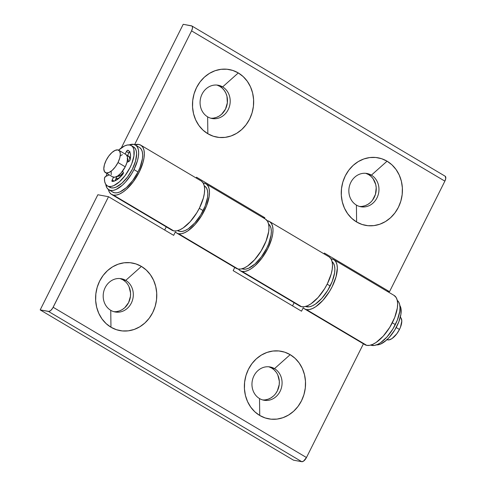 <?xml version="1.0" encoding="UTF-8"?>
<svg xmlns="http://www.w3.org/2000/svg" width="486" height="486" viewBox="0 0 486 486"><rect width="100%" height="100%" fill="white"/><g stroke="black" fill="none" stroke-linecap="round" stroke-linejoin="round"><path stroke-width="0.73" d="M217.218 85.178L219.909 86.399L222.637 86.903A16.919 14.999 -79.5 0 1 229.222 107.181A16.919 14.999 -79.5 0 1 212.066 118.511A16.919 14.999 -79.5 0 1 207.637 116.847A16.919 14.999 -79.5 0 1 201.052 96.574A16.919 14.999 -79.5 0 1 218.208 85.238A16.919 14.999 -79.5 0 1 222.637 86.903A16.919 14.999 100.5 0 0 202.067 94.126A16.919 14.999 100.5 0 0 207.637 116.847L207.85 133.747A34.36 30.46 -79.5 0 1 196.538 87.602A34.36 30.46 -79.5 0 1 238.298 72.936L222.637 86.903L219.909 86.399A16.919 14.999 100.5 0 0 216.835 85.056M365.988 173.423L368.68 174.65L371.401 175.154A16.919 14.999 -79.5 0 1 377.993 195.427A16.919 14.999 -79.5 0 1 360.837 206.763A16.919 14.999 -79.5 0 1 356.408 205.092A16.919 14.999 -79.5 0 1 349.823 184.82A16.919 14.999 -79.5 0 1 366.979 173.484A16.919 14.999 -79.5 0 1 371.401 175.154A16.919 14.999 100.5 0 0 350.837 182.371A16.919 14.999 100.5 0 0 356.408 205.092L356.621 221.993A34.36 30.46 -79.5 0 1 345.303 175.847A34.36 30.46 -79.5 0 1 387.069 161.188L371.401 175.154L368.68 174.65A16.919 14.999 100.5 0 0 365.606 173.308M269.426 221.47A28.631 12.593 120.7 0 0 267.507 220.759L267.16 220.705A28.631 12.593 120.7 0 1 267.507 220.759L269.803 221.713L271.522 223.609L272.603 226.367L272.998 229.884L272.701 234.021L271.71 238.626L267.847 248.504L261.997 258.017L255.059 265.714L251.505 268.497L248.079 270.423L244.914 271.413L242.131 271.431L301.636 306.733A28.631 12.593 -59.3 0 0 326.294 285.829A28.631 12.593 -59.3 0 0 328.931 256.772L269.426 221.47A28.631 12.593 120.7 0 1 266.784 250.527A28.631 12.593 120.7 0 1 242.131 271.431A28.631 12.593 120.7 0 1 240.212 270.72A28.631 12.593 120.7 0 1 238.45 269.104L239.829 270.477L242.131 271.431L301.636 306.733L304.424 306.715L307.589 305.724L311.016 303.799L318.111 297.475L324.63 288.696L327.351 283.8L331.215 273.922L332.205 269.323L332.509 265.18L332.114 261.668L331.033 258.91L329.308 257.015M240.212 270.72L299.716 306.022A28.631 12.593 -59.3 0 0 301.636 306.733L299.34 305.773M134.865 144.725A28.631 12.593 120.7 0 1 138.838 144.439L141.134 145.393L142.86 147.288L143.941 150.046L144.336 153.558L144.032 157.701L143.042 162.3L139.178 172.178L133.334 181.691L126.39 189.388L122.843 192.177L119.416 194.102L116.251 195.093L113.463 195.111L173.775 230.886A28.631 12.593 -59.3 0 0 198.434 209.982A28.631 12.593 -59.3 0 0 201.07 180.926L140.758 145.15A28.631 12.593 120.7 0 1 138.121 174.207A28.631 12.593 120.7 0 1 113.463 195.111A28.631 12.593 120.7 0 1 111.543 194.4A28.631 12.593 120.7 0 1 108.348 189.437L109.441 192.262L111.166 194.151L113.463 195.111L173.775 230.886L176.558 230.868L179.729 229.878L183.149 227.952L190.245 221.628L196.769 212.85L199.491 207.953L203.355 198.075L204.345 193.477L204.649 189.333L204.248 185.822L203.172 183.064L201.447 181.169M134.501 144.834L138.838 144.439A28.631 12.593 120.7 0 1 140.758 145.15M111.543 194.4L171.856 230.176A28.631 12.593 -59.3 0 0 173.775 230.886L171.479 229.927M389.511 291.691L324.375 253.054L323.986 253.832L324.375 253.054L389.511 291.691L387.038 291.236L389.511 291.691L444.872 181.138L389.511 291.691M264.475 218.536L264.864 217.758L196.514 177.208L196.125 177.991L196.514 177.208L264.864 217.758L262.391 217.297L264.864 217.758L264.475 218.536M134.61 144.615L191.563 30.873L444.872 181.138A5.206 2.29 -59.3 0 0 445.164 176.218L191.849 25.958A5.206 2.29 120.7 0 1 191.563 30.873L134.61 144.615M387.069 161.188L381.601 158.697L375.751 157.476L369.761 157.561L363.844 158.958L358.237 161.607L353.152 165.41L348.784 170.215L345.303 175.847L342.843 182.08L341.5 188.683L341.318 195.39L342.314 201.957L344.44 208.123L347.624 213.652L351.736 218.335L356.621 221.993L362.088 224.477L367.932 225.704L373.928 225.613L379.839 224.216L385.447 221.567L390.531 217.764L394.899 212.959L398.38 207.328L400.841 201.095L402.189 194.497L402.365 187.784L401.375 181.223L399.243 175.057L396.066 169.523L391.953 164.839L387.069 161.188A34.36 30.46 -79.5 0 1 398.38 207.328A34.36 30.46 -79.5 0 1 356.621 221.993L356.408 205.092A16.919 14.999 100.5 0 0 376.972 197.875A16.919 14.999 100.5 0 0 371.401 175.154L387.069 161.188M207.85 133.747L213.318 136.232L219.162 137.453L225.158 137.368L231.075 135.971L236.682 133.322L241.767 129.519L246.129 124.714L249.61 119.082L252.07 112.849L253.419 106.252L253.595 99.539L252.605 92.972L250.478 86.806L247.295 81.277L243.182 76.594L238.298 72.936L232.83 70.452L226.986 69.231L220.99 69.316L215.073 70.713L209.466 73.362L204.381 77.165L200.013 81.97L196.538 87.602L194.078 93.834L192.729 100.432L192.547 107.145L193.543 113.706L195.67 119.878L198.853 125.406L202.966 130.09L207.85 133.747L207.637 116.847A16.919 14.999 100.5 0 0 228.207 109.629A16.919 14.999 100.5 0 0 222.637 86.903L238.298 72.936A34.36 30.46 -79.5 0 1 249.61 119.082A34.36 30.46 -79.5 0 1 207.85 133.747M191.849 25.958A5.206 2.29 120.7 0 0 191.502 25.831L183.21 24.3L121.33 147.878L183.21 24.3L191.921 26.007L192.432 26.852L192.444 28.243L191.563 30.873L444.872 181.138L445.759 178.502L445.231 176.266M359.482 206.441A16.919 14.999 100.5 0 0 375.496 194.175A16.919 14.999 100.5 0 0 368.68 174.65L371.085 176.448L373.108 178.757L375.727 184.516L376.213 187.748L375.459 194.303L372.537 200.141M370.387 202.51L367.884 204.381L365.12 205.687L362.21 206.374M210.717 118.189A16.919 14.999 100.5 0 0 226.725 105.93A16.919 14.999 100.5 0 0 219.909 86.399L222.315 88.203L224.338 90.505L225.905 93.233L226.956 96.264L227.357 102.801L225.48 109.125L221.616 114.265L219.113 116.136L216.349 117.442L213.439 118.128M259.524 398.569A16.919 14.999 100.5 0 0 280.088 391.352A16.919 14.999 100.5 0 0 274.517 368.631L290.185 354.665A34.36 30.46 -79.5 0 1 301.496 400.804A34.36 30.46 -79.5 0 1 259.731 415.469L259.524 398.569A16.919 14.999 -79.5 0 1 252.939 378.296A16.919 14.999 -79.5 0 1 270.095 366.96A16.919 14.999 -79.5 0 1 274.517 368.631A16.919 14.999 -79.5 0 1 281.102 388.903A16.919 14.999 -79.5 0 1 263.947 400.239A16.919 14.999 -79.5 0 1 259.524 398.569L259.731 415.469L265.204 417.954L271.048 419.181L277.044 419.09L282.955 417.693L288.562 415.044L293.647 411.241L298.015 406.436L301.496 400.804L303.957 394.571L305.299 387.974L305.481 381.261L304.485 374.7L302.359 368.534L299.176 362.999L295.069 358.316L290.185 354.665L284.711 352.174L278.867 350.953L272.871 351.038L266.96 352.435L261.353 355.084L256.268 358.887L251.9 363.698L248.419 369.324L245.959 375.557L244.616 382.16L244.434 388.867L245.424 395.434L247.556 401.6L250.733 407.128L254.846 411.812L259.731 415.469A34.36 30.46 -79.5 0 1 248.419 369.324A34.36 30.46 -79.5 0 1 290.185 354.665L274.517 368.631L271.796 368.127L274.517 368.631A16.919 14.999 100.5 0 0 253.953 375.848A16.919 14.999 100.5 0 0 259.524 398.569M262.598 399.917A16.919 14.999 100.5 0 0 278.612 387.652A16.919 14.999 100.5 0 0 271.796 368.127L274.201 369.925L276.224 372.233M110.753 310.323A16.919 14.999 100.5 0 0 131.317 303.106A16.919 14.999 100.5 0 0 125.746 280.379L141.414 266.413A34.36 30.46 -79.5 0 1 152.726 312.559A34.36 30.46 -79.5 0 1 110.96 327.224L110.753 310.323A16.919 14.999 -79.5 0 1 104.168 290.051A16.919 14.999 -79.5 0 1 121.324 278.715A16.919 14.999 -79.5 0 1 125.746 280.379A16.919 14.999 -79.5 0 1 132.332 300.658A16.919 14.999 -79.5 0 1 115.176 311.988A16.919 14.999 -79.5 0 1 110.753 310.323L110.96 327.224L116.433 329.708L122.278 330.93L128.274 330.845L134.185 329.447L139.792 326.799L144.877 322.996L149.245 318.19L152.726 312.559L155.186 306.326L156.528 299.728L156.711 293.015L155.72 286.448L153.588 280.282L150.411 274.754L146.298 270.07L141.414 266.413L135.94 263.928L130.096 262.707L124.1 262.792L118.189 264.19L112.582 266.838L107.497 270.641L103.129 275.447L99.648 281.078L97.188 287.311L95.845 293.909L95.663 300.621L96.659 307.188L98.786 313.355L101.963 318.883L106.076 323.567L110.96 327.224A34.36 30.46 -79.5 0 1 99.648 281.078A34.36 30.46 -79.5 0 1 141.414 266.413L125.746 280.379L123.025 279.875L125.746 280.379A16.919 14.999 100.5 0 0 105.183 287.603A16.919 14.999 100.5 0 0 110.753 310.323M113.827 311.666A16.919 14.999 100.5 0 0 129.841 299.406A16.919 14.999 100.5 0 0 123.025 279.875L125.431 281.68M176.679 233.037L236.19 268.339A28.631 12.593 -59.3 0 0 238.11 269.05A28.631 12.593 -59.3 0 0 262.768 248.139A28.631 12.593 -59.3 0 0 265.405 219.083L205.894 183.787A28.631 12.593 120.7 0 1 203.257 212.844A28.631 12.593 120.7 0 1 178.599 233.748L238.11 269.05L178.599 233.748A28.631 12.593 120.7 0 1 176.679 233.037A28.631 12.593 120.7 0 1 175.361 231.95L173.654 235.352L175.361 231.95L176.819 233.116L178.599 233.748L181.387 233.73L184.552 232.739L187.979 230.814L195.074 224.489L201.593 215.717L206.544 205.827L209.168 196.338L209.472 192.201L209.077 188.683L207.996 185.925L206.271 184.03L203.974 183.076A28.631 12.593 120.7 0 1 205.894 183.787M203.118 182.973A28.631 12.593 120.7 0 1 203.974 183.076L203.118 182.973M304.54 308.883L364.852 344.659A28.631 12.593 -59.3 0 0 366.772 345.37A28.631 12.593 -59.3 0 0 391.43 324.466A28.631 12.593 -59.3 0 0 394.067 295.409L333.754 259.633A28.631 12.593 120.7 0 1 331.118 288.69A28.631 12.593 120.7 0 1 306.459 309.594L366.772 345.37L306.459 309.594A28.631 12.593 120.7 0 1 304.54 308.883A28.631 12.593 120.7 0 1 303.221 307.796L301.52 311.198L303.221 307.796L304.686 308.962L306.459 309.594L309.248 309.576L312.413 308.586L315.839 306.66L322.935 300.336L329.453 291.557L332.181 286.661L336.045 276.783L337.333 268.041L336.938 264.53L335.856 261.772L334.137 259.876L331.835 258.923A28.631 12.593 120.7 0 1 333.754 259.633M330.978 258.819A28.631 12.593 120.7 0 1 331.835 258.923L330.978 258.819M108.518 196.715L173.654 235.352L108.518 196.715L97.856 194.746L40.186 309.91L293.501 460.169L301.788 461.7L303.495 461.165L306.466 457.533L53.156 307.274L108.518 196.715L97.856 194.746L40.186 309.91L48.989 311.435L50.83 310.402L52.658 308.16L108.518 196.715M234.75 267.482L233.165 270.647L301.52 311.198L233.165 270.647L234.75 267.482M363.419 343.809L306.466 457.533L363.419 343.809M294.121 302.705L292.536 305.87L294.121 302.705M166.261 226.859L164.675 230.024L166.261 226.859M129.021 286.71L130.558 292.979L130.467 296.284L128.596 302.602L124.732 307.741L122.229 309.612L119.465 310.919L116.555 311.605M120.328 278.654L123.025 279.875A16.919 14.999 100.5 0 0 119.951 278.533M269.098 366.9L271.796 368.127A16.919 14.999 100.5 0 0 268.715 366.784M277.792 374.955L279.329 381.224L279.237 384.529L277.366 390.847L275.653 393.617M273.503 395.987L270.994 397.858L268.236 399.164L265.326 399.85M363.534 343.572L364.998 344.738L366.772 345.37L369.56 345.352L372.726 344.361L376.152 342.436L383.247 336.112L389.766 327.339L394.717 317.449L397.341 307.96L397.645 303.817L397.25 300.305L396.169 297.547L394.037 295.391M293.501 460.169L40.186 309.91L48.479 311.441L301.788 461.7L293.501 460.169M234.866 267.251L236.33 268.418L238.11 269.05L240.892 269.031L244.057 268.041L247.483 266.115L254.579 259.785L261.097 251.013L266.049 241.129L268.679 231.634L268.983 227.497L268.582 223.979L267.5 221.221L265.368 219.065M306.466 457.533L53.156 307.274A5.206 2.29 120.7 0 1 48.479 311.441L301.788 461.7A5.206 2.29 -59.3 0 0 306.466 457.533M396.187 327.534L399.456 329.478A13.013 5.723 -59.3 0 0 400.306 317.273L401.126 318.16L401.8 321.009L400.47 327.206L399.456 329.478L396.187 327.534M126.129 154.639L127.399 156.753L127.581 158.351L126.992 162.324L125.236 166.813L118.001 162.518A13.013 5.723 120.7 0 1 105.438 172.621A13.013 5.723 120.7 0 1 106.155 160.331L108.815 156.006L111.968 152.507L115.139 150.368L117.843 149.907L119.671 151.207L120.346 154.056L119.756 158.029L118.001 162.518L125.236 166.813A13.013 5.723 -59.3 0 0 125.953 154.524L118.718 150.235A13.013 5.723 120.7 0 1 118.001 162.518L115.34 166.844L112.187 170.343L109.016 172.481L106.312 172.943L104.484 171.649L103.81 168.794L104.399 164.821L106.155 160.331A13.013 5.723 120.7 0 1 118.718 150.235M127.174 158.284L128.195 159.973L128.334 161.729A10.413 4.581 -59.3 0 0 127.581 158.661M127.496 155.635A13.013 5.723 120.7 0 1 128.365 155.957A13.013 5.723 120.7 0 1 129.993 160.058L129.325 156.929L127.496 155.635M119.592 177.73A13.013 5.723 120.7 0 1 115.96 178.666L117.229 178.66L119.592 177.73M123.42 172.639L120.522 175.294L117.114 176.363A10.413 4.581 -59.3 0 0 123.42 172.639M120.82 155.538L122.375 154.663M105.438 172.621L112.673 176.91A13.013 5.723 -59.3 0 0 125.236 166.813L121.038 173.028L117.812 175.902L114.811 177.226L112.503 176.801M111.227 174.687L111.185 171.206M386.722 339.465L389.031 339.89L392.032 338.566L396.801 333.797L399.456 329.478A13.013 5.723 -59.3 0 1 387.032 339.647M118.481 178.678A13.013 5.723 120.7 0 1 115.905 178.781L118.475 178.678M135.412 145.004A26.031 11.451 120.7 0 0 129.13 144.913L133.662 144.354L135.752 145.223L137.319 146.948L138.303 149.451L138.662 152.647L138.389 156.413L137.489 160.593L133.972 169.578L137.994 171.959A26.031 11.451 -59.3 0 0 139.427 147.386L135.412 145.004A26.031 11.451 120.7 0 1 133.972 169.578A26.031 11.451 120.7 0 1 108.852 189.777A26.031 11.451 120.7 0 1 105.766 184.309L106.938 187.833L108.506 189.552L110.595 190.421L113.129 190.403L116.008 189.504L122.351 185.221L125.57 182.001L131.499 174.031L133.972 169.578L137.994 171.959L140.017 167.427L142.41 158.794L142.684 155.034L142.319 151.839L141.341 149.33L139.774 147.61M106.294 176.09A26.031 11.451 120.7 0 1 106.963 173.52L106.294 176.09M108.852 189.777L112.874 192.158A26.031 11.451 -59.3 0 0 137.994 171.959L132.678 180.61L126.372 187.608L120.03 191.891L117.15 192.79L114.617 192.808L112.527 191.94M128.565 156.085A13.013 5.723 120.7 0 1 128.772 156.194A13.013 5.723 120.7 0 1 130.284 158.77L129.726 157.166L128.784 156.2M177.694 230.613L178.01 230.801A26.031 11.451 -59.3 0 0 203.13 210.602L199.303 208.33L203.13 210.602A26.031 11.451 -59.3 0 0 204.57 186.023L204.254 185.84M177.663 230.577L179.753 231.445L182.286 231.427L185.166 230.528L188.276 228.778L194.728 223.025L200.657 215.049L205.153 206.064L207.546 197.431L207.82 193.671L207.461 190.476L206.477 187.967L204.91 186.247M397.105 300.257L398.672 301.976L399.656 304.485L400.014 307.681L399.741 311.441L397.348 320.074L392.852 329.058L386.923 337.035L380.471 342.788L377.361 344.538L374.481 345.437L370.745 345.084A26.031 11.451 -59.3 0 0 395.325 324.605L392.305 322.813L395.325 324.605A26.031 11.451 -59.3 0 0 397.262 300.372M331.968 261.614L333.536 263.339L334.514 265.842L334.878 269.037L334.599 272.804L332.211 281.43L327.71 290.421L321.787 298.398L315.335 304.145L312.225 305.894L309.345 306.8L305.609 306.447A26.031 11.451 -59.3 0 0 330.188 285.968L327.163 284.176L330.188 285.968A26.031 11.451 -59.3 0 0 332.126 261.735M268.442 223.931L270.003 225.656L270.988 228.159L271.346 231.354L271.073 235.121L268.685 243.747L266.662 248.285L261.346 256.93L255.035 263.928L248.692 268.211L245.813 269.11L243.279 269.129L242.465 268.643L243.279 269.129A26.031 11.451 -59.3 0 0 265.362 250.727A26.031 11.451 -59.3 0 0 268.6 224.052M243.279 269.129L242.077 268.764A26.031 11.451 -59.3 0 0 243.279 269.129M131.269 145.569A23.425 10.303 120.7 0 0 129.695 144.992L127.32 145.022L124.61 145.909L118.584 150.156A1.561 0.686 120.7 0 1 118.651 150.095A23.425 10.303 120.7 0 1 129.695 144.992L131.578 145.77L132.988 147.319L133.869 149.579L133.948 155.842L131.797 163.606L129.975 167.688L125.194 175.47L119.513 181.77L113.803 185.622L111.215 186.436L108.937 186.448L111.349 187.882A23.425 10.303 -59.3 0 0 131.524 170.774A23.425 10.303 -59.3 0 0 133.68 147.003L131.269 145.569A23.425 10.303 120.7 0 1 129.106 169.347A23.425 10.303 120.7 0 1 108.937 186.448A23.425 10.303 120.7 0 1 107.363 185.865A23.425 10.303 120.7 0 1 104.435 178.471A1.561 0.686 120.7 0 1 105.82 176.284L109.253 174.881L105.347 176.618L104.435 178.471L104.69 181.545L105.553 183.963L106.987 185.616L111.349 187.882L109.399 187.049M107.363 185.865L109.775 187.298A23.425 10.303 -59.3 0 0 111.349 187.882L113.627 187.863L116.215 187.055L121.925 183.198L127.605 176.904L132.386 169.122L135.551 161.036L136.609 153.886L136.28 151.006L135.4 148.752L133.65 146.985M112.29 181.454A1.561 0.686 120.7 0 1 112.217 181.448A1.561 0.686 120.7 0 1 112.114 181.406A1.561 0.686 120.7 0 1 112.199 179.929L113.548 177.238L112.199 179.929L114.204 181.12L112.199 179.929L112.217 181.448A1.561 0.686 -59.3 0 0 112.29 181.454L114.635 180.968L117.266 179.571L122.733 174.395A17.703 7.788 120.7 0 1 112.29 181.454M117.114 176.363L114.848 180.889L117.114 176.363M123.347 172.402A1.561 0.686 120.7 0 1 122.733 174.395L123.426 172.773L122.581 171.139L123.347 172.402M128.79 161.528L126.992 162.324L129.197 161.249L130.114 159.663A1.561 0.686 120.7 0 1 128.79 161.528M127.903 150.271A17.703 7.788 120.7 0 1 128.347 150.496A17.703 7.788 120.7 0 1 130.114 159.663L130.552 156.31L130.309 153.521L129.41 151.468L127.903 150.271L128.754 150.781L127.575 150.283L126.433 151.504A1.561 0.686 120.7 0 1 127.903 150.271M129.987 151.717L128.845 152.938L126.433 151.504L128.845 152.938L127.229 156.17L128.845 152.938A1.561 0.686 -59.3 0 1 129.683 151.881M125.157 154.05L126.433 151.504L125.157 154.05M376.48 344.89A23.425 10.303 -59.3 0 0 395.161 329.344A23.425 10.303 -59.3 0 0 399.844 305.5L400.853 307.948L400.926 314.211L398.775 321.975L394.729 330.061L389.395 337.241L386.498 340.139L380.787 343.991L378.193 344.805L375.915 344.817"/></g></svg>
